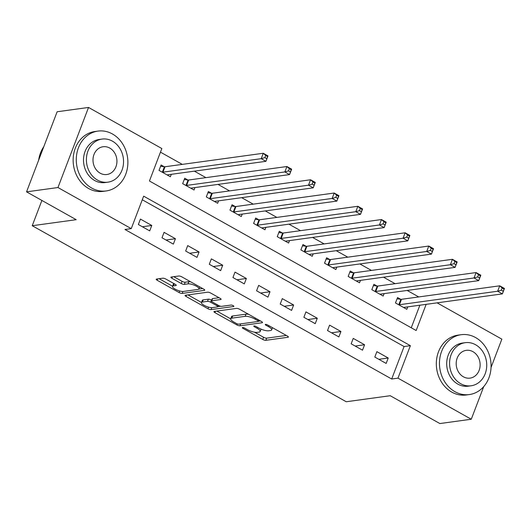 <?xml version="1.0" encoding="UTF-8"?>
<svg xmlns="http://www.w3.org/2000/svg" width="531" height="531" viewBox="0 0 531 531"><rect width="100%" height="100%" fill="white"/><g stroke="black" fill="none" stroke-linecap="round" stroke-linejoin="round"><path stroke-width="0.8" d="M242.581 327.534A1.659 0.471 -159.1 0 0 242.328 327.673A1.659 0.471 -159.1 0 0 243.019 328.384L262.745 339.442A2.37 0.67 -159.1 0 0 265.839 340.311L288.034 337.265A2.37 0.67 -159.1 0 0 288.393 337.072A2.37 0.67 -159.1 0 0 287.41 336.057L267.684 324.999A1.659 0.471 -159.1 0 0 265.52 324.388A1.659 0.471 -159.1 0 0 265.268 324.521A1.659 0.471 -159.1 0 0 265.958 325.231L268.507 326.665A7.593 2.157 -159.1 0 1 271.653 329.917A7.593 2.157 -159.1 0 1 270.505 330.541L268.653 330.793A7.593 2.157 -159.1 0 1 258.763 328.005L256.214 326.572A1.659 0.471 -159.1 0 0 254.05 325.961A1.659 0.471 -159.1 0 0 253.798 326.1A1.659 0.471 -159.1 0 0 254.488 326.811L257.037 328.238A7.593 2.157 -159.1 0 1 260.183 331.49A7.593 2.157 -159.1 0 1 259.035 332.114L257.183 332.366A7.593 2.157 -159.1 0 1 247.3 329.578L244.745 328.145A1.659 0.471 -159.1 0 0 242.581 327.534M165.884 279.074A2.37 0.67 -159.1 0 0 162.791 278.204L156.565 279.06A2.37 0.67 -159.1 0 0 156.207 279.253A2.37 0.67 -159.1 0 0 157.189 280.268L179.1 292.548A2.37 0.67 -159.1 0 0 182.193 293.424L204.389 290.377A2.37 0.67 -159.1 0 0 204.747 290.178A2.37 0.67 -159.1 0 0 203.765 289.163L181.854 276.883A2.37 0.67 -159.1 0 0 178.761 276.007L171.241 277.043A2.37 0.67 -159.1 0 0 170.882 277.235A2.37 0.67 -159.1 0 0 171.865 278.251L181.244 283.508A2.37 0.67 -159.1 0 0 184.33 284.384L188.06 283.866A6.345 1.805 -159.1 0 1 195.056 285.552A6.345 1.805 -159.1 0 1 198.959 288.917A6.345 1.805 -159.1 0 1 197.997 289.435L183.381 291.446A6.345 1.805 -159.1 0 1 176.385 289.76A6.345 1.805 -159.1 0 1 172.489 286.395A6.345 1.805 -159.1 0 1 173.451 285.877L175.887 285.539A2.37 0.67 -159.1 0 0 176.246 285.346A2.37 0.67 -159.1 0 0 175.263 284.331L165.884 279.074M483.741 386.581L471.269 419.238L439.867 423.552L390.212 395.714L346.239 401.755L32.232 225.721L76.205 219.688L26.55 191.85L57.959 187.536L88.538 107.448L161.842 148.541L149.443 181.005L416.158 330.528L426.154 304.349M471.269 419.238L397.971 378.145L410.37 345.681L143.655 196.158L131.257 228.629L57.959 187.536M131.257 228.629L124.977 229.492L391.692 379.008L397.971 378.145M214.312 311.431A2.37 0.67 -159.1 0 0 213.953 311.624A2.37 0.67 -159.1 0 0 214.936 312.64L236.846 324.926A2.37 0.67 -159.1 0 0 239.932 325.795L262.128 322.748A2.37 0.67 -159.1 0 0 262.493 322.549A2.37 0.67 -159.1 0 0 261.504 321.534L239.6 309.254A2.37 0.67 -159.1 0 0 236.507 308.385L214.312 311.431M207.973 308.737L186.062 296.457A2.37 0.67 -159.1 0 1 185.08 295.442A2.37 0.67 -159.1 0 1 185.438 295.243L207.634 292.196A2.37 0.67 -159.1 0 1 210.727 293.066L220.1 298.322A2.37 0.67 -159.1 0 1 221.082 299.338A2.37 0.67 -159.1 0 1 220.723 299.537L211.723 300.772A2.37 0.67 -159.1 0 0 211.365 300.964A2.37 0.67 -159.1 0 0 212.347 301.98L218.566 305.464A2.37 0.67 -159.1 0 0 221.659 306.341L231.031 305.053A1.659 0.471 -159.1 0 1 232.857 305.491A1.659 0.471 -159.1 0 1 233.879 306.374A1.659 0.471 -159.1 0 1 233.627 306.506L211.059 309.606A2.37 0.67 -159.1 0 1 207.973 308.737L208.583 307.144M391.692 379.008L404.091 346.544L142.275 199.769M388.227 358.013L376.877 351.655L374.813 357.064L386.156 363.43L388.227 358.013L378.815 359.308M364.578 344.758L353.234 338.4L351.164 343.809L362.514 350.175L364.578 344.758L355.166 346.053M340.935 331.503L329.585 325.145L327.521 330.554L338.871 336.919L340.935 331.503L331.523 332.798M317.292 318.248L305.942 311.889L303.878 317.299L315.222 323.658L317.292 318.248L307.88 319.543M293.643 304.993L282.293 298.634L280.229 304.044L291.579 310.403L293.643 304.993L284.231 306.287M270 291.738L258.65 285.379L256.586 290.789L267.936 297.148L270 291.738L260.588 293.032M246.357 278.483L235.007 272.118L232.936 277.534L244.287 283.893L246.357 278.483L236.945 279.777M222.708 265.228L211.358 258.862L209.294 264.279L220.644 270.637L222.708 265.228L213.296 266.522M199.065 251.973L187.715 245.607L185.651 251.024L197.001 257.382L199.065 251.973L189.653 253.267M175.422 238.718L164.072 232.352L162.001 237.769L173.352 244.127L175.422 238.718L166.011 240.012M151.773 225.463L140.423 219.097L138.359 224.513L149.709 230.872L151.773 225.463L142.361 226.757M418.733 296.935L407.164 290.45M395.091 283.68L383.521 277.195M371.448 270.425L359.879 263.94M347.798 257.17L336.229 250.685M324.156 243.915L312.586 237.43M300.513 230.66L288.944 224.175M276.863 217.405L265.294 210.92M253.221 204.15L241.651 197.665M229.578 190.894L218.009 184.41M205.928 177.639L194.359 171.155M182.286 164.384L160.462 152.151M411.253 327.78L419.875 305.212M400.62 299.265L397.54 297.539L395.476 302.949L406.826 309.314L407.755 306.872M376.97 286.01L373.897 284.284L371.826 289.694L383.176 296.059L384.112 293.616M353.327 272.755L350.248 271.029L348.183 276.439L359.533 282.804L360.463 280.361M329.685 259.5L326.605 257.774L324.541 263.184L335.891 269.549L336.82 267.106M306.035 246.245L302.962 244.519L300.891 249.928L312.241 256.294L313.177 253.851M282.392 232.99L279.313 231.264L277.248 236.673L288.599 243.039L289.528 240.596M258.75 219.734L255.67 218.009L253.606 223.418L264.956 229.784L265.885 227.341M235.1 206.479L232.027 204.754L229.956 210.163L241.306 216.529L242.242 214.086M211.457 193.218L208.378 191.499L206.313 196.908L217.664 203.267L218.593 200.831M187.815 179.963L184.735 178.243L182.671 183.653L194.021 190.012L194.95 187.576M164.165 166.707L161.092 164.988L159.021 170.398L170.371 176.757L171.307 174.321M41.889 200.446L32.232 225.721M437.093 302.843L501.855 339.15L491.042 367.479M26.55 191.85L57.136 111.762L88.538 107.448M404.091 346.544L410.37 345.681M260.183 331.49L261.013 329.326A7.593 2.157 -159.1 0 0 261.053 329.114M271.653 329.917L272.476 327.753A7.593 2.157 -159.1 0 0 272.496 327.693M254.541 332.214L263.575 337.278A2.37 0.67 -159.1 0 0 266.662 338.147L286.328 335.453M258.484 321.195L260.422 320.93M216.847 311.08L230.673 318.832M236.527 323.538A1.659 0.471 -159.1 0 0 238.691 324.149L258.172 321.474A1.659 0.471 -159.1 0 0 258.424 321.341A1.659 0.471 -159.1 0 0 257.741 320.631L255.046 319.118A7.593 2.157 -159.1 0 0 245.156 316.33L231.841 318.155A7.593 2.157 -159.1 0 0 230.693 318.779A7.593 2.157 -159.1 0 0 233.839 322.032L236.527 323.538M248.634 314.319A7.593 2.157 -159.1 0 0 245.986 314.166L245.156 316.33M230.693 318.779L231.516 316.615A7.593 2.157 -159.1 0 1 232.664 315.991L245.986 314.166M201.468 302.458L187.974 294.897M219.018 297.718L212.553 298.608A2.37 0.67 -159.1 0 0 212.194 298.8L211.365 300.964M220.611 306.248L217.863 306.626M202.384 302.053A6.345 1.805 -159.1 0 0 201.422 302.577A6.345 1.805 -159.1 0 0 205.324 305.936A6.345 1.805 -159.1 0 0 212.314 307.622L217.464 306.918A2.37 0.67 -159.1 0 0 217.823 306.719A2.37 0.67 -159.1 0 0 216.84 305.703L210.621 302.219A2.37 0.67 -159.1 0 0 207.528 301.349L202.384 302.053L203.207 299.889A6.345 1.805 -159.1 0 0 202.251 300.407L201.422 302.577M203.207 299.889L208.358 299.179A2.37 0.67 -159.1 0 1 211.451 300.055L211.663 300.174M174.181 283.727A6.345 1.805 -159.1 0 0 173.312 284.231L172.489 286.395M190.523 281.742A6.345 1.805 -159.1 0 0 188.89 281.702L188.06 283.866M173.776 276.697L182.067 281.344A2.37 0.67 -159.1 0 0 185.16 282.22L188.89 281.702M198.853 289.083L202.683 288.559M159.101 278.709L172.542 286.249M403.746 307.588L403.812 307.509A2.416 0.684 20.9 0 1 404.144 307.369L502.386 293.882L497.653 291.227L499.724 285.817L401.476 299.311A2.416 0.684 20.9 0 1 400.872 299.298L397.055 298.814M502.153 288.014L499.724 285.817L504.45 288.466L502.386 293.882L504.045 289.07L502.153 288.014L501.324 290.178L503.215 291.234M501.324 290.178L497.653 291.227L399.412 304.721A2.416 0.684 20.9 0 1 398.808 304.708L398.549 304.675M504.045 289.07L504.45 288.466M380.103 294.333L380.163 294.254A2.416 0.684 20.9 0 1 380.495 294.114L478.736 280.627L474.01 277.972L476.075 272.562L377.833 286.05A2.416 0.684 20.9 0 1 377.229 286.043L373.406 285.559M478.511 274.759L476.075 272.562L480.807 275.211L478.736 280.627L480.402 275.815L478.511 274.759L477.681 276.923L479.573 277.978M477.681 276.923L474.01 277.972L375.769 291.466A2.416 0.684 20.9 0 1 375.165 291.453L374.906 291.419M480.402 275.815L480.807 275.211M356.454 281.078L356.52 280.999A2.416 0.684 20.9 0 1 356.852 280.859L455.094 267.372L450.368 264.717L452.432 259.307L354.19 272.795A2.416 0.684 20.9 0 1 353.586 272.788L349.763 272.303M454.861 261.498L452.432 259.307L457.158 261.956L455.094 267.372L456.753 262.56L454.861 261.498L454.038 263.668L455.93 264.723M454.038 263.668L450.368 264.717L352.119 278.211A2.416 0.684 20.9 0 1 351.515 278.198L351.263 278.164M456.753 262.56L457.158 261.956M332.811 267.823L332.877 267.743A2.416 0.684 20.9 0 1 333.209 267.604L431.451 254.117L426.718 251.462L428.789 246.052L330.541 259.54A2.416 0.684 20.9 0 1 329.937 259.533L326.12 259.048M431.218 248.242L428.789 246.052L433.515 248.7L431.451 254.117L433.11 249.304L431.218 248.242L430.389 250.413L432.28 251.468M430.389 250.413L426.718 251.462L328.477 264.956A2.416 0.684 20.9 0 1 327.873 264.942L327.614 264.909M433.11 249.304L433.515 248.7M309.168 254.568L309.228 254.488A2.416 0.684 20.9 0 1 309.56 254.349L407.801 240.855L403.075 238.207L405.14 232.797L306.898 246.284A2.416 0.684 20.9 0 1 306.294 246.278L302.471 245.793M407.576 234.987L405.14 232.797L409.872 235.445L407.801 240.855L409.467 236.049L407.576 234.987L406.746 237.158L408.638 238.213M406.746 237.158L403.075 238.207L304.834 251.701A2.416 0.684 20.9 0 1 304.23 251.687L303.971 251.654M409.467 236.049L409.872 235.445M454.934 391.686A30.207 25.714 82.2 0 0 469.377 394.553A30.207 25.714 82.2 0 0 490.87 369.709A30.207 25.714 82.2 0 0 475.603 337.57A30.207 25.714 82.2 0 0 461.16 334.703A30.207 25.714 82.2 0 0 439.668 359.54A30.207 25.714 82.2 0 0 454.934 391.686M461.16 334.703L458.021 335.134A30.207 25.714 82.2 0 0 436.528 359.972A30.207 25.714 82.2 0 0 451.795 392.117A30.207 25.714 82.2 0 0 466.238 394.984L469.377 394.553M471.116 385.778L468.229 386.176A21.751 18.512 -97.8 0 1 457.828 384.105A21.751 18.512 -97.8 0 1 446.837 360.967A21.751 18.512 -97.8 0 1 462.309 343.079L465.202 342.681A21.751 18.512 82.2 0 0 449.724 360.569A21.751 18.512 82.2 0 0 460.722 383.714A21.751 18.512 82.2 0 0 471.116 385.778A21.751 18.512 82.2 0 0 486.588 367.89A21.751 18.512 82.2 0 0 475.597 344.752A21.751 18.512 82.2 0 0 465.202 342.681M472.955 351.675A14.018 11.934 82.2 0 0 466.251 350.347A14.018 11.934 82.2 0 0 456.282 361.87A14.018 11.934 82.2 0 0 463.364 376.784A14.018 11.934 82.2 0 0 470.068 378.118A14.018 11.934 82.2 0 0 480.037 366.589A14.018 11.934 82.2 0 0 472.955 351.675M91.75 188.08A30.207 25.714 82.2 0 0 106.193 190.948A30.207 25.714 82.2 0 0 127.679 166.11A30.207 25.714 82.2 0 0 112.413 133.965A30.207 25.714 82.2 0 0 97.969 131.097A30.207 25.714 82.2 0 0 76.484 155.941A30.207 25.714 82.2 0 0 91.75 188.08M97.969 131.097L94.83 131.529A30.207 25.714 82.2 0 0 73.344 156.373A30.207 25.714 82.2 0 0 88.611 188.512A30.207 25.714 82.2 0 0 103.047 191.379L106.193 190.948M107.932 182.173L105.038 182.571A21.751 18.512 -97.8 0 1 94.644 180.507A21.751 18.512 -97.8 0 1 83.652 157.362A21.751 18.512 -97.8 0 1 99.124 139.48L102.012 139.082A21.751 18.512 82.2 0 0 86.54 156.964A21.751 18.512 82.2 0 0 97.531 180.109A21.751 18.512 82.2 0 0 107.932 182.173A21.751 18.512 82.2 0 0 123.404 164.291A21.751 18.512 82.2 0 0 112.413 141.146A21.751 18.512 82.2 0 0 102.012 139.082M109.764 148.076A14.018 11.934 82.2 0 0 103.067 146.742A14.018 11.934 82.2 0 0 93.091 158.271A14.018 11.934 82.2 0 0 100.18 173.186A14.018 11.934 82.2 0 0 106.877 174.513A14.018 11.934 82.2 0 0 116.847 162.99A14.018 11.934 82.2 0 0 109.764 148.076M43.794 146.682A30.207 25.714 82.2 0 0 38.67 160.103M285.519 241.313L285.585 241.233A2.416 0.684 20.9 0 1 285.917 241.094L384.159 227.6L379.433 224.952L381.497 219.542L283.255 233.029A2.416 0.684 20.9 0 1 282.651 233.016L278.828 232.538M383.926 221.732L381.497 219.542L386.223 222.19L384.159 227.6L385.818 222.794L383.926 221.732L383.103 223.896L384.995 224.958M383.103 223.896L379.433 224.952L281.184 238.446A2.416 0.684 20.9 0 1 280.58 238.432L280.328 238.399M385.818 222.794L386.223 222.19M261.876 228.058L261.942 227.978A2.416 0.684 20.9 0 1 262.274 227.839L360.516 214.345L355.783 211.696L357.854 206.287L259.606 219.774A2.416 0.684 20.9 0 1 259.002 219.761L255.185 219.283M360.283 208.477L357.854 206.287L362.58 208.935L360.516 214.345L362.175 209.539L360.283 208.477L359.454 210.641L361.345 211.703M359.454 210.641L355.783 211.696L257.542 225.19A2.416 0.684 20.9 0 1 256.938 225.177L256.679 225.144M362.175 209.539L362.58 208.935M238.233 214.803L238.293 214.723A2.416 0.684 20.9 0 1 238.625 214.584L336.866 201.09L332.14 198.441L334.205 193.032L235.963 206.519A2.416 0.684 20.9 0 1 235.359 206.506L231.536 206.028M336.641 195.222L334.205 193.032L338.937 195.68L336.866 201.09L338.532 196.284L336.641 195.222L335.811 197.386L337.703 198.448M335.811 197.386L332.14 198.441L233.899 211.935A2.416 0.684 20.9 0 1 233.295 211.922L233.036 211.889M338.532 196.284L338.937 195.68M214.584 201.548L214.65 201.468A2.416 0.684 20.9 0 1 214.982 201.329L313.224 187.835L308.498 185.186L310.562 179.777L212.32 193.264A2.416 0.684 20.9 0 1 211.716 193.251L207.893 192.773M312.991 181.967L310.562 179.777L315.288 182.425L313.224 187.835L314.883 183.029L312.991 181.967L312.168 184.131L314.06 185.193M312.168 184.131L308.498 185.186L210.249 198.674A2.416 0.684 20.9 0 1 209.645 198.667L209.393 198.634M314.883 183.029L315.288 182.425M190.941 188.293L191.007 188.213A2.416 0.684 20.9 0 1 191.339 188.074L289.581 174.58L284.848 171.931L286.913 166.522L188.671 180.009A2.416 0.684 20.9 0 1 188.067 179.996L184.25 179.518M289.349 168.712L286.913 166.522L291.645 169.17L289.581 174.58L291.24 169.774L289.349 168.712L288.519 170.876L290.411 171.938M288.519 170.876L284.848 171.931L186.607 185.419A2.416 0.684 20.9 0 1 186.003 185.412L185.744 185.379M291.24 169.774L291.645 169.17M167.298 175.031L167.358 174.958A2.416 0.684 20.9 0 1 167.69 174.818L265.931 161.324L261.206 158.676L263.27 153.267L165.028 166.754A2.416 0.684 20.9 0 1 164.424 166.741L160.601 166.263M265.706 155.457L263.27 153.267L268.002 155.915L265.931 161.324L267.597 156.519L265.706 155.457L264.876 157.621L266.768 158.683M264.876 157.621L261.206 158.676L162.964 172.163A2.416 0.684 20.9 0 1 162.36 172.157L162.101 172.124M267.597 156.519L268.002 155.915M243.317 327.6L243.019 328.384M266.257 324.454L265.958 325.231M254.787 326.027L254.488 326.811M257.416 327.249L257.037 328.238M268.885 325.676L268.507 326.665M288.253 336.687L288.034 337.265M266.662 338.147L265.839 340.311M263.575 337.278L262.745 339.442M262.354 322.164L262.128 322.748M240.662 323.877L239.932 325.795M237.244 323.87L236.846 324.926M215.46 311.272L214.936 312.64M258.119 319.635L257.741 320.631M255.424 318.129L255.046 319.118M232.664 315.991L231.841 318.155M186.587 295.09L186.062 296.457M220.949 298.953L220.723 299.537M212.553 298.608L211.723 300.772M233.786 306.102L233.627 306.506M211.809 307.655L211.059 309.606M217.219 304.714L216.84 305.703M211.451 300.055L210.621 302.219M208.358 299.179L207.528 301.349M176.106 284.961L175.887 285.539M174.254 283.766L173.451 285.877M185.16 282.22L184.33 284.384M182.067 281.344L181.244 283.508M172.389 276.883L171.865 278.251M204.608 289.793L204.389 290.377M182.929 291.479L182.193 293.424M179.704 290.981L179.1 292.548M157.714 278.901L157.189 280.268M401.476 299.311L399.412 304.721M400.872 299.298L398.808 304.708M377.833 286.05L375.769 291.466M377.229 286.043L375.165 291.453M354.19 272.795L352.119 278.211M353.586 272.788L351.515 278.198M330.541 259.54L328.477 264.956M329.937 259.533L327.873 264.942M306.898 246.284L304.834 251.701M306.294 246.278L304.23 251.687M283.255 233.029L281.184 238.446M282.651 233.016L280.58 238.432M259.606 219.774L257.542 225.19M259.002 219.761L256.938 225.177M235.963 206.519L233.899 211.935M235.359 206.506L233.295 211.922M212.32 193.264L210.249 198.674M211.716 193.251L209.645 198.667M188.671 180.009L186.607 185.419M188.067 179.996L186.003 185.412M165.028 166.754L162.964 172.163M164.424 166.741L162.36 172.157M258.909 320.08L258.424 321.341M218.347 305.345L217.823 306.719M199.729 286.899L198.959 288.917"/></g></svg>
